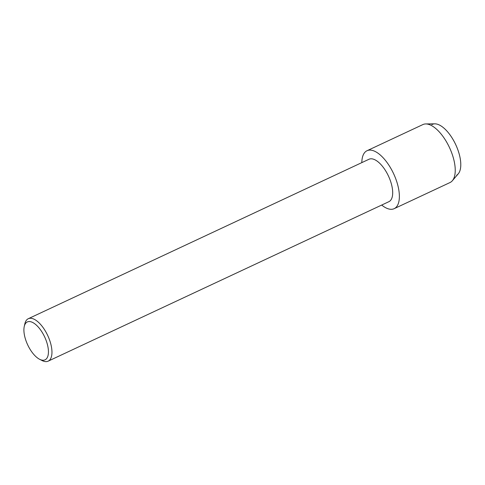 <?xml version="1.0" encoding="UTF-8"?>
<svg xmlns="http://www.w3.org/2000/svg" width="485" height="485" viewBox="0 0 485 485"><rect width="100%" height="100%" fill="white"/><g stroke="black" fill="none" stroke-linecap="round" stroke-linejoin="round"><path stroke-width="0.73" d="M24.25 326.49L24.856 323.798A23.432 10.494 64.9 0 1 27.875 318.93A23.432 10.494 64.9 0 1 28.275 318.718L369.018 159.25A23.432 10.494 64.9 0 1 388.23 175.564A23.432 10.494 64.9 0 1 389.285 201.481A23.432 10.494 64.9 0 1 388.879 201.693L48.142 361.161A23.432 10.494 64.9 0 1 42.049 360.537L39.594 359.276A20.91 9.367 64.9 0 1 24.25 326.49A20.91 9.367 64.9 0 1 26.942 322.143A20.91 9.367 64.9 0 1 44.256 336.105A20.91 9.367 64.9 0 1 45.396 359.646A20.91 9.367 64.9 0 1 39.594 359.276M394.717 208.386A31.998 14.326 64.9 0 1 381.695 205.058A31.998 14.326 64.9 0 0 394.159 208.677A31.998 14.326 64.9 0 0 394.717 208.386A31.998 14.326 64.9 0 0 392.971 172.369A31.998 14.326 64.9 0 0 366.484 151.011A31.998 14.326 64.9 0 1 367.036 150.72A31.998 14.326 64.9 0 1 393.274 172.993A31.998 14.326 64.9 0 1 394.717 208.386M361.828 162.614A31.998 14.326 64.9 0 1 366.484 151.011A31.998 14.326 64.9 0 0 361.828 162.614M28.275 318.718A23.432 10.494 64.9 0 1 47.494 335.032A23.432 10.494 64.9 0 1 48.548 360.949A23.432 10.494 64.9 0 1 48.142 361.161M431.832 124.651A28.166 12.61 64.9 0 1 455.154 143.451A28.166 12.61 64.9 0 1 456.688 175.158M367.036 150.72L422.902 124.572A31.998 14.326 64.9 0 1 425.763 123.942L434.839 123.839A28.166 12.61 64.9 0 1 455.682 144.56A28.166 12.61 64.9 0 1 458.24 173.842L452.341 180.741A31.998 14.326 64.9 0 1 450.583 182.239A31.998 14.326 64.9 0 1 450.031 182.536L394.159 208.677M425.763 123.942A31.998 14.326 64.9 0 1 449.443 147.476A31.998 14.326 64.9 0 1 452.341 180.741"/></g></svg>
